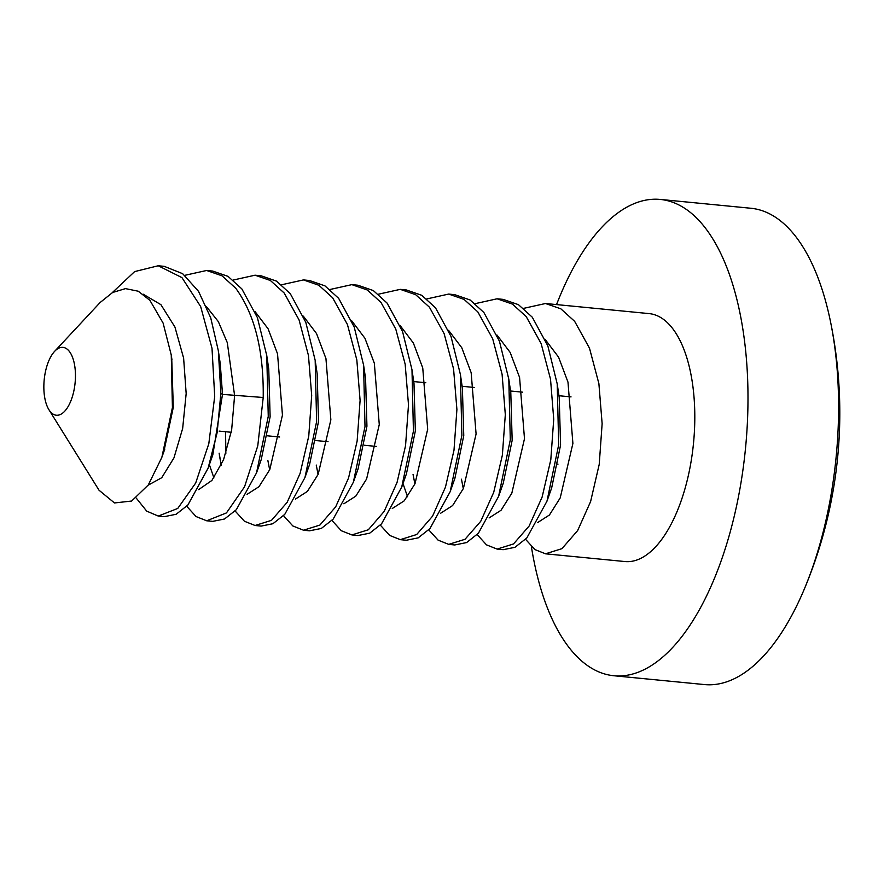 <?xml version="1.0" encoding="UTF-8"?>
<svg xmlns="http://www.w3.org/2000/svg" width="884" height="884" viewBox="0 0 884 884"><rect width="100%" height="100%" fill="white"/><g stroke="black" fill="none" stroke-linecap="round" stroke-linejoin="round"><path stroke-width="1.33" d="M136.224 498.079L146.722 511.14L158.269 516.068L164.313 516.654L176.159 514.267L187.883 505.018L208.127 468.133L217.166 432.53L220.856 393.358L222.503 394.386L212.812 454.917L208.127 468.133M158.269 516.068L177.761 508.433L195.673 483.051L208.812 443.724L214.702 396.408L212.005 348.252L200.657 306.549L181.938 277.598L158.225 265.764L164.28 266.36L182.657 273.686L198.546 291.366L210.735 317.853L218.348 350.804L220.856 393.358M158.225 265.764L134.633 271.598L112.18 292.737M184.789 275.333L206.635 270.482L222.061 275.819L235.785 288.306C254.669 314.218 263.819 350.605 263.211 397.491L257.774 445.845L244.548 486.808L226.448 512.919L206.679 520.787L196.049 516.543L186.712 506.267M206.679 520.787L212.724 521.372L224.547 518.985L236.359 509.659L256.526 472.885L268.261 416.364L266.758 355.556L257.388 317.577L241.84 288.902L228.017 276.361L212.69 271.068L206.635 270.482M233.199 280.051L255.045 275.2L270.382 280.493L284.195 293.024L299.068 319.931L308.461 355.478L311.687 395.468L308.759 436.132L300.118 473.382L287.145 502.344L271.487 520.344L255.078 525.494L244.448 521.262L235.122 510.985M255.078 525.505L261.134 526.091L272.913 523.726L284.77 514.366L304.947 477.559L316.616 421.569L315.179 360.341L305.798 322.317L290.25 293.621L276.493 281.123L261.1 275.797L255.045 275.2M281.598 284.77L303.455 279.919L318.859 285.256L332.605 297.742L347.434 324.527L356.827 359.887L360.097 400.353L357.136 441.083L348.539 478.045L335.666 506.875L319.864 525.085L303.488 530.212L292.847 525.969L283.532 515.703M303.488 530.223L309.544 530.809L321.312 528.455L333.202 519.074L353.368 482.222L365.004 426.519L363.578 365.037L354.208 327.014L338.649 298.339L324.914 285.841L309.499 280.515L303.455 279.919M330.008 289.488L351.865 284.637L367.269 289.974L381.015 302.461L395.778 329.102L405.159 364.175L408.496 404.795L405.557 445.702L397.049 482.454L384.186 511.405L368.33 529.77L351.898 534.931L357.954 535.527L369.7 533.185L381.557 523.836L401.756 486.996L413.425 431.171L411.988 369.766L402.563 331.588L387.059 303.057L373.324 290.56L357.909 285.234M351.898 534.931L341.29 530.72L331.931 520.422M426.828 298.925L448.674 294.074L464.1 299.422L477.824 311.897L492.686 338.771L502.09 374.275L505.317 414.651L502.366 455.172L493.714 492.355L480.73 521.306L465.028 539.284L448.718 544.367L438.088 540.135L428.751 529.859M448.718 544.378L454.763 544.964L466.619 542.566L478.377 533.273L498.598 496.377L510.3 439.834L508.797 379.159L499.427 341.169L483.879 312.494L470.1 299.974L454.73 294.67L448.674 294.074M475.238 303.643L497.084 298.792L512.455 304.107L526.234 316.616L541.13 343.567L550.522 379.159L553.727 419.215L550.798 459.791L542.124 497.062L529.118 526.046L513.516 543.947L497.117 549.086L486.487 544.853L477.161 534.577M497.117 549.097L503.173 549.682L514.974 547.318L526.809 537.969L546.975 501.173L558.688 444.785L557.207 383.855L547.837 345.887L532.29 317.212L518.477 304.682L503.14 299.378L497.084 298.792M378.418 294.206L400.264 289.355L415.679 294.692L429.414 307.179L444.133 333.666L453.569 368.904L456.906 409.458L453.989 450.265L445.459 487.15L432.541 516.212L416.696 534.511L400.308 539.649L389.689 535.428L380.341 525.14M400.308 539.66L406.353 540.246L418.165 537.87L429.922 528.61L450.188 491.659L461.879 435.381L460.398 374.484L451.017 336.461L435.469 307.776L421.745 295.289L406.32 289.952L400.264 289.355M545.527 553.815L624.977 561.55A124.556 56.72 -84.4 0 0 688.846 473.249A124.556 56.72 -84.4 0 0 674.481 331.069A124.556 56.72 -84.4 0 0 649.143 313.61L545.494 303.51L560.832 308.814L574.644 321.334L589.495 348.186L598.888 383.623L602.137 423.712L599.219 464.398L590.6 501.582L577.661 530.555L561.926 548.666L545.527 553.804L534.897 549.572L525.56 539.295M143.164 294.173L160.921 304.671L174.922 327.025L183.618 358.108L186.17 393.579L182.657 428.464L173.96 457.879L161.739 477.714L148.125 485.194M206.524 306.715L218.348 321.632L227.298 342.661L234.603 395.568L231.641 430.011L223.586 459.625L211.928 480.421L198.635 489.626M225.575 431.724L225.84 453.415M523.637 308.361L545.494 303.51M266.758 355.556L268.758 369.103L270.128 416.773L261.2 459.691L256.526 472.885M213.906 477.89L209.353 464.664M315.179 360.341L317.179 373.866L318.527 421.513L309.61 464.409L304.947 477.559M363.578 365.037L365.578 378.584L366.937 426.21L358.031 469.084L353.368 482.222M48.907 409.69L99.03 490.233L114.489 502.952L131.628 501.04L148.269 484.996L161.849 457.382L172.424 407.535L171.253 354.992L163.109 323.08L149.893 300.328L138.258 291.223L125.484 288.615L112.611 292.493L100.124 302.516L54.587 351.379A34.089 15.525 -84.4 0 0 48.907 409.69A34.089 15.525 -84.4 0 0 49.405 410.452A34.089 15.525 -84.4 0 0 56.344 415.237A34.089 15.525 -84.4 0 0 73.825 391.071A34.089 15.525 -84.4 0 0 69.891 352.152A34.089 15.525 -84.4 0 0 62.963 347.379A34.089 15.525 -84.4 0 0 54.587 351.379M171.717 358.175L173.308 407.325L163.816 451.823M220.26 363.766L222.503 394.386L263.211 397.491M613.85 675.741L704.471 684.57A239.277 108.964 -84.4 0 0 803.998 589.827A239.277 108.964 -84.4 0 0 830.253 320.45A239.277 108.964 -84.4 0 0 799.567 241.796A239.277 108.964 95.6 0 0 750.892 208.259L660.271 199.43A239.277 108.964 95.6 0 1 708.957 232.967A239.277 108.964 -84.4 0 1 736.538 506.101A239.277 108.964 -84.4 0 1 613.85 675.741A239.277 108.964 -84.4 0 1 565.163 642.204A239.277 108.964 95.6 0 1 531.383 546.566M556.544 304.593A239.277 108.964 95.6 0 1 660.271 199.43M254.935 311.433L268.128 328.837L277.532 353.81L282.449 415.115L269.786 469.581L258.979 486.697L247.045 494.344M221.265 465.094L219.42 455.547M303.345 316.152L316.538 333.566L325.942 358.528L330.859 419.834L318.185 474.299L307.389 491.416L295.455 499.062M269.675 469.813L267.83 460.31M351.744 320.859L364.948 338.274L374.341 363.247L379.269 424.552L366.595 479.017L355.799 496.134L343.865 503.781M318.085 474.531L316.251 465.061M400.165 325.588L413.358 343.003L422.751 367.965L427.679 429.27L415.005 483.736L404.198 500.852L392.264 508.499M448.564 330.307L461.757 347.71L471.161 372.683L476.089 433.989L463.415 488.454L452.608 505.571L440.674 513.217M414.894 483.968L413.06 474.498M496.974 335.014L510.167 352.429L519.571 377.402L524.488 438.707L511.825 493.173L501.018 510.289L489.084 517.936M463.304 488.686L461.47 479.205M545.384 339.732L558.577 357.147L567.981 382.12L572.898 443.425L560.224 497.891L549.428 515.007L537.494 522.654M411.988 369.766L413.988 383.291L415.347 430.939L406.43 473.846L401.756 486.996M460.398 374.484L462.398 388.032L463.757 435.646L454.851 478.531M407.546 496.764L402.982 483.537M508.797 379.159L510.797 392.717L512.168 440.331L503.261 483.216L498.598 496.377M557.207 383.855L559.207 397.413L560.578 445.05L551.66 487.957L546.975 501.173M357.909 285.223L351.865 284.637M218.348 350.804L220.348 364.341M162.546 455.359L164.358 450.299M171.485 356.617L171.949 359.766M571.042 396.894L558.953 395.723M522.643 392.176L510.543 391.004M474.233 387.457L462.133 386.286M425.823 382.739L413.734 381.568M557.992 464.133L556.279 463.956M376.462 446.431L364.352 445.26M328.052 441.713L315.953 440.541M279.642 436.994L267.543 435.823M231.232 432.276L219.133 431.105M803.998 589.827A453.978 453.978 0 0 0 830.253 320.45M164.137 450.906L164.811 449.028M221.287 465.061L219.121 453.161M454.84 478.52L450.188 491.659"/></g></svg>
